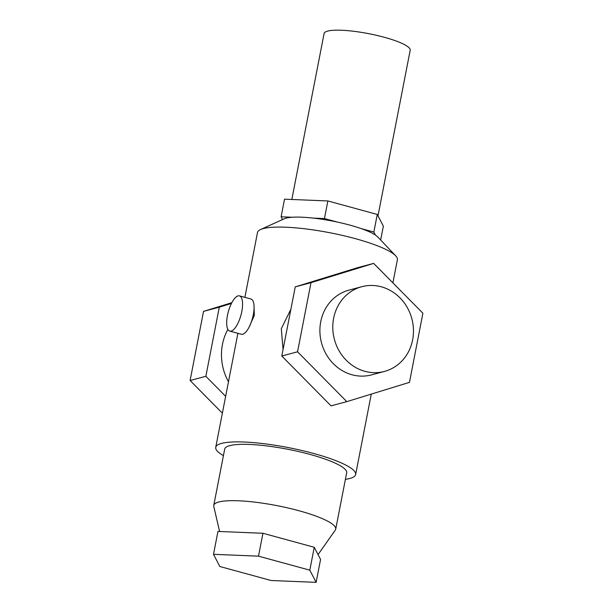 <?xml version="1.0" encoding="UTF-8"?>
<svg xmlns="http://www.w3.org/2000/svg" width="613" height="613" viewBox="0 0 613 613"><rect width="100%" height="100%" fill="white"/><g stroke="black" fill="none" stroke-linecap="round" stroke-linejoin="round"><path stroke-width="0.92" d="M381.34 286.807A43.852 40.083 75 0 0 361.808 286.7A43.852 40.083 75 0 0 332.813 328.844A43.852 40.083 75 0 0 364.911 371.325A43.852 40.083 75 0 0 384.443 371.432A43.852 40.083 75 0 0 413.438 329.296A43.852 40.083 75 0 0 381.34 286.807M384.443 371.432L371.555 374.88A43.852 40.083 -105 0 1 352.015 374.773A43.852 40.083 -105 0 1 319.917 332.284A43.852 40.083 -105 0 1 348.912 290.148L361.808 286.7M283.06 349.494L281.298 328.706L290.891 309.228M345.403 479.328A71.261 13.601 -169 0 0 349.87 478.462A71.261 13.601 -169 0 0 355.64 474.531A71.261 13.601 -169 0 0 301.221 450.34A71.261 13.601 -169 0 0 221.508 443.406A71.261 13.601 -169 0 0 215.738 447.337A71.261 13.601 -169 0 0 223.431 455.62M244.886 297.351L257.491 232.534A71.261 13.601 11 0 1 260.548 229.538A71.261 13.601 11 0 1 263.261 228.595A71.261 13.601 11 0 1 333.924 233.561A71.261 13.601 11 0 1 395.676 255.805A71.261 13.601 11 0 1 397.393 259.728L392.895 282.854M248.916 327.503L254.326 315.381L253.997 305.144M260.548 229.538L284.21 218.795A49.339 9.417 11 0 1 286.087 218.144A49.339 9.417 11 0 1 292.271 217.247A49.339 9.417 11 0 1 313.289 218.105A49.339 9.417 11 0 1 337.165 222.036A49.339 9.417 11 0 1 361.126 228.58A49.339 9.417 11 0 1 375.417 235.07A49.339 9.417 11 0 1 377.761 236.978L395.676 255.805M228.48 381.769A51.163 46.757 -105 0 1 227.898 329.388M213.753 505.418L224.703 449.076A62.128 11.854 11 0 1 229.729 445.651A62.128 11.854 11 0 1 299.236 451.704A62.128 11.854 11 0 1 346.674 472.792L335.717 529.134A62.128 11.854 -169 0 0 288.279 508.047A62.128 11.854 -169 0 0 218.78 501.993A62.128 11.854 -169 0 0 213.753 505.418A62.128 11.854 -169 0 0 213.776 506.453L219.607 531.502M239.438 295.857L250.962 299.006A18.275 6.544 105.3 0 1 253.307 314.722A18.275 6.544 105.3 0 1 242.725 334.238A18.275 6.544 105.3 0 1 241.33 334.261L229.814 331.112A18.275 6.544 -74.7 0 0 241.79 311.573A18.275 6.544 -74.7 0 0 239.438 295.857A18.275 6.544 -74.7 0 0 227.461 315.404A18.275 6.544 -74.7 0 0 229.814 331.112M291.834 199.478L324.093 33.523A43.852 8.367 11 0 1 327.641 31.102A43.852 8.367 11 0 1 376.704 35.37A43.852 8.367 11 0 1 410.189 50.258L377.999 215.845M271.122 580.511L219.814 566.496L213.5 554.321L258.502 556.16L309.81 570.174L316.116 582.35L271.122 580.511M309.81 570.174L314.254 547.286L320.568 559.462L316.116 582.35M314.254 547.286L262.946 533.272L258.502 556.16M262.946 533.272L217.952 531.433L213.5 554.321M231.821 302.684L203.531 311.381L190.099 380.512L222.373 413.185M380.658 240.028L383.355 226.166L377.271 214.443L327.863 200.949L284.532 199.179L281.114 216.787L292.271 217.247M225.645 396.335L205.861 376.298L190.099 380.512M205.861 376.298L219.293 307.174L203.531 311.381M219.293 307.174L231.438 303.435M318.055 554.619L335.303 530.076A62.128 11.854 -169 0 0 335.717 529.134M313.289 218.105L324.446 218.557L327.863 200.949M324.446 218.557L337.165 222.036M361.126 228.58L373.853 232.051L377.271 214.443M373.853 232.051L375.417 235.07M282.547 219.554L281.114 216.787M297.558 351.793L310.99 282.67L373.669 263.391L357.908 267.597L295.236 286.884L281.796 356.007L331.035 405.852L346.797 401.638L297.558 351.793L281.796 356.007M373.669 263.391L422.901 313.235L409.469 382.359L346.797 401.638M310.99 282.67L295.236 286.884M371.271 394.105L355.64 474.531M237.898 333.319L215.738 447.337"/></g></svg>
